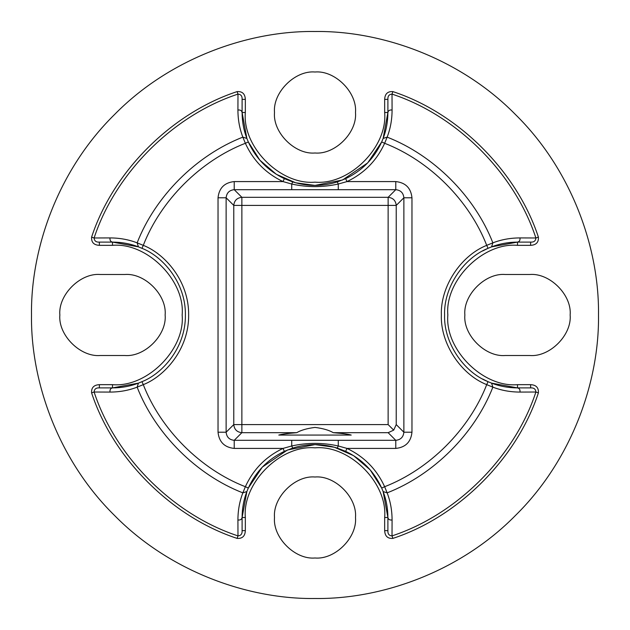 <?xml version="1.0" encoding="UTF-8"?>
<svg xmlns="http://www.w3.org/2000/svg" width="630" height="630" viewBox="0 0 630 630"><rect width="100%" height="100%" fill="white"/><g stroke="black" fill="none" stroke-linecap="round" stroke-linejoin="round"><path stroke-width="0.94" d="M110.014 237.927C109.762 240.321 110.589 241.715 112.502 242.101L138.442 246.873C130.276 243.731 121.629 242.141 112.502 242.101L99.375 242.101C96.091 242.298 94.335 240.928 94.106 237.982L110.014 237.927C119.558 237.927 128.599 239.565 137.135 242.849L143.278 245.353L141.963 248.322L138.442 246.873L137.135 242.849C155.311 196.261 196.261 155.311 242.849 137.135C239.565 128.599 237.927 119.558 237.927 110.014L237.982 94.106L237.116 91.602C242.314 91.248 245.054 93.838 245.338 99.375L242.101 99.375L242.101 112.502C242.141 121.629 243.731 130.276 246.873 138.442L248.322 141.963C255.898 158.547 267.907 170.777 284.35 178.644L292.714 181.912C307.558 186.559 322.418 186.559 337.286 181.912L345.649 178.644C362.092 170.777 374.102 158.547 381.678 141.963L383.127 138.442C386.269 130.276 387.859 121.629 387.899 112.502L387.899 99.375C387.702 96.091 389.072 94.335 392.017 94.106L392.073 110.014C392.073 119.558 390.435 128.599 387.151 137.135L384.647 143.278C376.732 160.595 364.187 173.36 347.012 181.582L338.279 184.023C322.694 187.472 307.18 187.472 291.721 184.023L282.988 181.582L284.35 178.644M519.986 392.073C520.238 389.679 519.411 388.285 517.498 387.899L491.558 383.127C499.724 386.269 508.371 387.859 517.498 387.899L530.625 387.899L530.625 384.662C536.154 384.93 538.745 387.678 538.398 392.884L535.894 392.017L519.986 392.073C510.442 392.073 501.401 390.435 492.865 387.151L486.722 384.647C460.577 374.283 440.268 343.106 441.362 315C440.268 286.894 460.577 255.717 486.722 245.353L492.865 242.849L491.558 246.873L517.498 242.101C508.371 242.141 499.724 243.731 491.558 246.873L488.037 248.322C462.995 258.245 443.559 288.091 444.599 315C443.559 341.909 462.995 371.755 488.037 381.678L482.651 379.032M388.135 424.588L388.135 205.411L241.865 205.411L241.865 424.588L388.135 424.588L393.695 430.14L396.231 424.588L403.869 432.219C403.358 437.11 400.656 439.811 395.774 440.315L395.774 448.418L347.012 448.418C364.187 456.64 376.732 469.405 384.647 486.722C429.628 469.177 469.177 429.628 486.722 384.647L488.037 381.678L491.558 383.127L492.865 387.151C474.689 433.739 433.739 474.689 387.151 492.865C390.435 501.401 392.073 510.442 392.073 519.986L392.017 535.894L392.884 538.398C387.686 538.752 384.946 536.162 384.662 530.625L387.899 530.625L387.899 517.498C387.859 508.371 386.269 499.724 383.127 491.558L381.678 488.037C374.102 471.453 362.092 459.223 345.649 451.356L337.286 448.087C322.442 443.441 307.582 443.441 292.714 448.087L284.35 451.356C267.907 459.223 255.898 471.453 248.322 488.037L246.873 491.558C243.731 499.724 242.141 508.371 242.101 517.498L246.873 491.558L242.849 492.865L245.353 486.722C253.268 469.405 265.813 456.64 282.988 448.418L291.721 445.977C307.306 442.528 322.82 442.528 338.279 445.977L347.012 448.418L345.649 451.356M393.695 430.14L388.135 432.684L333.278 432.684C342.578 433.456 348.563 434.251 351.225 435.07L278.775 435.07C281.437 434.251 287.422 433.456 296.722 432.684L241.865 432.684C236.982 432.164 234.289 429.463 233.769 424.588L233.769 205.411C234.289 200.537 236.982 197.836 241.865 197.316L388.135 197.316C393.018 197.836 395.711 200.537 396.231 205.411L396.231 424.588M333.278 432.684C329.088 430.188 322.993 428.431 315 427.416C307.03 428.424 300.935 430.18 296.722 432.684M482.651 250.968L488.037 248.322L486.722 245.353C469.177 200.371 429.628 160.823 384.647 143.278L381.678 141.963L367.77 162.792M598.5 315C599.413 248.519 571.851 169.95 515.466 114.534C460.05 58.149 381.481 30.587 315 31.5C248.519 30.587 169.95 58.149 114.534 114.534C58.149 169.95 30.587 248.519 31.5 315C30.587 381.481 58.149 460.05 114.534 515.466C169.95 571.851 248.519 599.413 315 598.5C381.481 599.413 460.05 571.851 515.466 515.466C571.851 460.05 599.413 381.481 598.5 315M274.499 112.502C272.688 132.536 294.966 154.807 315 153.003C335.034 154.807 357.312 132.536 355.501 112.502C357.312 92.46 335.034 70.19 315 72.001C294.966 70.19 272.688 92.46 274.499 112.502C272.688 132.536 294.966 154.807 315 153.003C335.034 154.807 357.312 132.536 355.501 112.502C357.312 92.46 335.034 70.19 315 72.001C294.966 70.19 272.688 92.46 274.499 112.502M124.653 274.499C144.687 272.688 166.958 294.966 165.147 315C166.958 335.034 144.687 357.312 124.653 355.501L100.351 355.501C80.309 357.312 58.039 335.034 59.85 315C58.039 294.966 80.309 272.688 100.351 274.499L124.653 274.499M505.347 355.501L529.649 355.501C549.691 357.312 571.961 335.034 570.15 315C571.961 294.966 549.691 272.688 529.649 274.499L505.347 274.499C485.313 272.688 463.042 294.966 464.853 315C463.042 335.034 485.313 357.312 505.347 355.501C485.313 357.312 463.042 335.034 464.853 315C463.042 294.966 485.313 272.688 505.347 274.499M274.499 517.498C272.688 537.54 294.966 559.81 315 557.999C335.034 559.81 357.312 537.54 355.501 517.498C357.312 497.464 335.034 475.193 315 476.997C294.966 475.193 272.688 497.464 274.499 517.498C272.688 537.54 294.966 559.81 315 557.999C335.034 559.81 357.312 537.54 355.501 517.498C357.312 497.464 335.034 475.193 315 476.997C294.966 475.193 272.688 497.464 274.499 517.498M392.073 110.014C389.679 109.762 388.285 110.589 387.899 112.502L383.127 138.442L387.151 137.135C433.739 155.311 474.689 196.261 492.865 242.849C501.401 239.565 510.442 237.927 519.986 237.927L535.894 237.982L538.398 237.116C538.752 242.314 536.162 245.054 530.625 245.338L530.625 242.101L517.498 242.101L517.498 245.338C483.037 242.227 444.725 280.539 447.843 315C444.725 349.461 483.037 387.773 517.498 384.662L530.625 384.662M237.927 519.986C240.321 520.238 241.715 519.411 242.101 517.498L242.101 530.625L245.338 530.625C245.07 536.154 242.322 538.745 237.116 538.398L237.982 535.894L237.927 519.986C237.927 510.442 239.565 501.401 242.849 492.865C196.261 474.689 155.311 433.739 137.135 387.151C128.599 390.435 119.558 392.073 110.014 392.073L94.106 392.017L91.602 392.884C91.248 387.686 93.838 384.946 99.375 384.662L99.375 387.899L112.502 387.899C121.629 387.859 130.276 386.269 138.442 383.127L141.963 381.678C162.138 373.873 185.819 347.949 185.401 315C185.819 282.051 162.138 256.127 141.963 248.322M100.351 274.499C80.309 272.688 58.039 294.966 59.85 315C58.039 335.034 80.309 357.312 100.351 355.501M367.66 162.91L342.547 179.999L315 185.401L295.612 182.771L276.342 174.305L259.828 160.146L248.322 141.963L245.353 143.278L242.849 137.135L246.873 138.442L242.101 112.502L245.338 112.502C242.227 146.963 280.539 185.275 315 182.157C349.461 185.275 387.773 146.963 384.662 112.502L384.662 99.375C384.93 93.846 387.678 91.255 392.884 91.602L392.017 94.106C456.821 115.345 514.655 173.179 535.894 237.982C535.673 240.928 533.917 242.298 530.625 242.101M234.226 181.582C224.461 182.613 219.067 188.008 218.035 197.781L226.131 197.781C226.643 192.89 229.344 190.189 234.226 189.685L234.226 181.582L282.988 181.582C265.813 173.36 253.268 160.595 245.353 143.278C200.371 160.823 160.823 200.371 143.278 245.353C164.343 253.512 189.079 280.586 188.638 315C189.079 349.414 164.343 376.488 143.278 384.647L137.135 387.151L138.442 383.127L112.502 387.899L112.502 384.662C146.963 387.773 185.275 349.461 182.157 315C185.275 280.539 146.963 242.227 112.502 245.338L99.375 245.338C93.846 245.07 91.255 242.322 91.602 237.116L94.106 237.982C115.345 173.179 173.179 115.345 237.982 94.106C240.928 94.327 242.298 96.083 242.101 99.375M141.963 381.678L143.278 384.647C160.823 429.628 200.371 469.177 245.353 486.722L248.322 488.037L262.23 467.208M262.34 467.09L287.453 450.001L315 444.599L334.388 447.229L353.658 455.695L370.172 469.854L381.678 488.037L384.647 486.722L387.151 492.865L383.127 491.558L387.899 517.498L384.662 517.498C387.773 483.037 349.461 444.725 315 447.843C280.539 444.725 242.227 483.037 245.338 517.498L245.338 530.625M292.714 181.912L291.721 184.023L291.721 189.685L234.226 189.685L241.865 197.316L241.865 205.411L233.769 205.411L226.131 197.781L226.131 432.219L218.035 432.219C219.067 441.992 224.461 447.387 234.226 448.418L234.226 440.315C229.344 439.811 226.643 437.11 226.131 432.219L233.769 424.588L241.865 424.588L241.865 432.684L234.226 440.315L291.721 440.315L291.721 445.977L292.714 448.087M291.721 440.315L338.279 440.315L338.279 445.977L337.286 448.087M411.965 432.219L411.965 197.781L403.869 197.781L396.231 205.411L388.135 205.411L388.135 197.316L395.774 189.685C400.656 190.189 403.358 192.89 403.869 197.781L403.869 432.219L411.965 432.219C410.933 441.992 405.539 447.387 395.774 448.418M337.286 181.912L338.279 184.023L338.279 189.685L395.774 189.685L395.774 181.582C405.539 182.613 410.933 188.008 411.965 197.781M530.625 387.899C533.909 387.702 535.665 389.072 535.894 392.017C514.655 456.821 456.821 514.655 392.017 535.894C389.072 535.673 387.702 533.917 387.899 530.625L387.899 517.498C388.285 519.411 389.679 520.238 392.073 519.986M519.986 237.927C520.238 240.321 519.411 241.715 517.498 242.101M284.35 451.356L282.988 448.418L234.226 448.418M242.101 530.625C242.298 533.909 240.928 535.665 237.982 535.894C173.179 514.655 115.345 456.821 94.106 392.017C94.327 389.072 96.083 387.702 99.375 387.899L112.502 387.899C110.589 388.285 109.762 389.679 110.014 392.073M99.375 242.101L99.375 245.338M345.649 178.644L347.012 181.582L395.774 181.582M237.927 110.014C240.321 109.762 241.715 110.589 242.101 112.502M387.899 99.375L384.662 99.375M112.502 242.101L112.502 245.338M218.035 432.219L218.035 197.781M91.602 237.116C113.077 171.565 171.565 113.077 237.116 91.602M245.338 99.375L245.338 112.502M392.884 91.602C458.435 113.077 516.923 171.565 538.398 237.116M530.625 245.338L517.498 245.338M538.398 392.884C516.923 458.435 458.435 516.923 392.884 538.398M384.662 530.625L384.662 517.498M237.116 538.398C171.565 516.923 113.077 458.435 91.602 392.884M99.375 384.662L112.502 384.662M338.279 189.685L291.721 189.685M338.279 440.315L395.774 440.315L388.135 432.684M517.498 387.899L517.498 384.662M242.101 517.498L245.338 517.498M387.899 112.502L384.662 112.502"/></g></svg>
